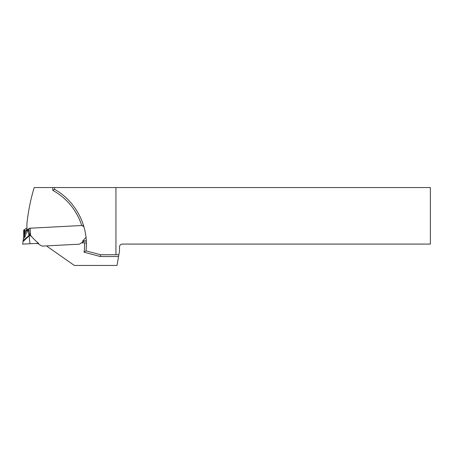 <?xml version="1.0" encoding="UTF-8"?>
<svg xmlns="http://www.w3.org/2000/svg" width="453" height="453" viewBox="0 0 453 453"><rect width="100%" height="100%" fill="white"/><g stroke="black" fill="none" stroke-linecap="round" stroke-linejoin="round"><path stroke-width="0.68" d="M29.813 233.669L28.981 234.524L29.077 235.373L26.97 229.546L28.001 229.779L30.51 235.101A10.555 10.555 -124.8 0 0 31.648 236.676L29.972 235.418L29.134 235.809L29.972 243.737L22.65 244.116L23.964 235.118M27.503 230.26L28.001 229.779M27.078 229.779L26.087 233.555L24.915 232.582L25.912 230.277L26.97 229.546M26.92 228.386L25.889 228.437L24.185 229.999L24.485 235.747C24.264 237.174 24.111 237.48 24.043 236.653L23.692 230.033L23.732 236.93C23.46 239.569 25.544 236.398 26.087 233.555M23.85 237.967L23.732 236.936M26.755 230.866L26.67 231.245M29.077 235.373L23.431 240.311L29.077 235.373L29.134 235.809L23.029 241.625L26.54 238.063M24.485 235.747L24.915 232.582M24.185 229.999L23.692 230.033M29.06 231.483L28.89 228.278L83.556 225.418M26.761 230.837L25.912 230.277M36.11 243.414L37.554 243.72L36.11 243.414L29.972 243.737L38.675 243.278C37.412 242.542 35.068 240.339 31.648 236.676M38.732 244.32L42.265 246.121L79.445 244.173L42.265 246.121L38.732 244.32L38.675 243.278M79.445 244.173L83.879 241.29L79.445 244.173M86.019 237.315L82.718 240.968L85.283 240.837L83.879 241.29L86.297 240.781L85.011 240.866M30.153 228.216L30.51 235.101L29.972 235.418L29.196 234.937L30.017 234.167M29.168 234.926L30.011 234.15M119.501 251.2L119.501 246.93A2.848 2.848 0 0 1 122.35 244.082L430.35 244.082L430.35 187.553L115.94 187.553L115.94 254.762L118.873 254.762L119.501 251.2M47.242 245.86L47.276 246.5L74.337 265.447L116.987 265.447L118.873 254.762M115.94 187.553L34.19 187.553A195.838 195.838 0 0 0 26.92 223.652L26.92 229.439L28.947 229.331M54.587 187.553L54.587 189.337C76.013 201.308 88.879 226.489 86.019 250.866L100.572 254.762L115.94 254.762M86.019 250.866L84.065 252.185A61.246 61.246 0 0 0 84.592 242.763L81.359 242.933M84.065 252.185L100.334 256.545L100.572 254.762M86.376 243.068L84.592 242.763M52.803 187.553L52.803 190.379L54.587 189.337M83.765 226.087L82.701 226.517M26.636 243.912L29.972 243.737M35.158 243.465L30.923 243.686M27.559 229.558L27.373 229.864M24.728 229.728L24.887 232.734M82.718 240.968L82.774 242.01M100.334 256.545L118.556 256.545M81.721 225.515A61.246 61.246 0 0 0 52.803 190.379"/></g></svg>
